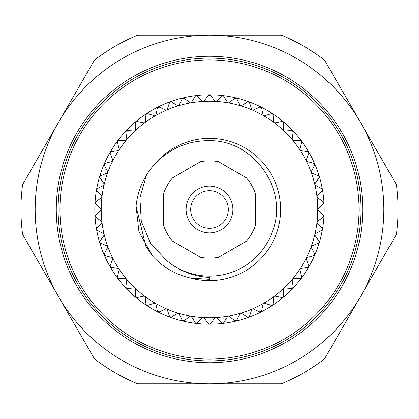 <?xml version="1.0" encoding="UTF-8"?>
<svg xmlns="http://www.w3.org/2000/svg" width="419" height="419" viewBox="0 0 419 419"><rect width="100%" height="100%" fill="white"/><g stroke="black" fill="none" stroke-linecap="round" stroke-linejoin="round"><path stroke-width="0.63" d="M383.83 209.5A174.33 174.33 0 0 0 360.471 122.338L396.39 184.549A188.55 188.55 0 0 1 396.39 234.451L360.471 296.662A174.33 174.33 0 0 0 383.83 209.5A174.33 174.33 0 0 1 360.471 296.662L324.552 358.879A188.55 188.55 0 0 1 281.338 383.83L209.5 383.83A174.33 174.33 0 0 0 383.83 209.5M20.95 209.5A188.55 188.55 0 0 1 22.61 184.549L58.529 122.338A174.33 174.33 0 0 0 209.5 383.83L137.662 383.83A188.55 188.55 0 0 1 94.448 358.879L58.529 296.662A174.33 174.33 0 0 0 209.5 383.83A174.33 174.33 0 0 1 58.529 296.662L22.61 234.451A188.55 188.55 0 0 1 20.95 209.5M360.89 209.5A151.39 151.39 0 0 1 209.5 360.89A151.39 151.39 0 0 1 58.11 209.5A151.39 151.39 0 0 1 209.5 58.11A151.39 151.39 0 0 1 360.89 209.5A151.39 151.39 0 0 1 209.5 360.89A151.39 151.39 0 0 1 58.11 209.5M209.5 186.104A23.396 23.396 0 0 1 232.896 209.5A23.396 23.396 0 0 1 209.5 232.896A23.396 23.396 0 0 1 186.104 209.5A23.396 23.396 0 0 1 209.5 186.104M209.5 228.308A18.808 18.808 0 0 0 228.308 209.5A18.808 18.808 0 0 0 209.5 190.692A18.808 18.808 0 0 0 190.692 209.5A18.808 18.808 0 0 0 209.5 228.308M218.472 257.292A48.63 48.63 0 0 1 200.528 257.292L172.597 241.166A48.63 48.63 0 0 1 163.625 225.626L163.625 193.374A48.63 48.63 0 0 1 172.597 177.834L200.528 161.708A48.63 48.63 0 0 1 218.472 161.708L246.403 177.834A48.63 48.63 0 0 1 255.375 193.374L255.375 225.626A48.63 48.63 0 0 1 246.403 241.166L218.472 257.292M314.852 234.467A108.27 108.27 0 0 0 317.042 222.07L317.042 222.07A108.27 108.27 0 0 0 317.77 209.5L317.77 209.5A108.27 108.27 0 0 0 314.852 184.533L314.852 184.533A108.27 108.27 0 0 0 311.244 172.471L311.244 172.471A108.27 108.27 0 0 0 306.258 160.906L306.258 160.906A108.27 108.27 0 0 0 299.962 150.002L299.962 150.002A108.27 108.27 0 0 0 292.441 139.904L292.441 139.904A108.27 108.27 0 0 0 240.553 105.777L240.553 105.777A108.27 108.27 0 0 0 203.205 101.408L203.205 101.408A108.27 108.27 0 0 0 190.697 102.875L190.697 102.875A108.27 108.27 0 0 0 178.447 105.777L178.447 105.777A108.27 108.27 0 0 0 166.615 110.082L166.615 110.082A108.27 108.27 0 0 0 155.365 115.733L155.365 115.733A108.27 108.27 0 0 0 135.201 130.744L135.201 130.744A108.27 108.27 0 0 0 126.559 139.904L126.559 139.904A108.27 108.27 0 0 0 119.038 150.002L119.038 150.002A108.27 108.27 0 0 0 112.742 160.906A1.147 1.147 0 0 0 112.748 160.906A108.27 108.27 0 0 0 104.148 184.533L104.148 184.533A108.27 108.27 0 0 0 101.958 196.93L101.958 196.93A108.27 108.27 0 0 0 101.23 209.5L101.23 209.5A108.27 108.27 0 0 0 101.958 222.07L101.958 222.07A108.27 108.27 0 0 0 104.148 234.467L104.148 234.467A108.27 108.27 0 0 0 107.756 246.529L107.756 246.529A108.27 108.27 0 0 0 112.742 258.094L112.742 258.094A108.27 108.27 0 0 0 119.038 268.998L119.038 268.998A108.27 108.27 0 0 0 126.559 279.096L126.559 279.096A108.27 108.27 0 0 0 144.843 296.348L144.843 296.348A108.27 108.27 0 0 0 155.365 303.267L155.365 303.267A108.27 108.27 0 0 0 166.615 308.918L166.615 308.918A108.27 108.27 0 0 0 178.447 313.223L178.447 313.223A108.27 108.27 0 0 0 190.697 316.125L190.697 316.125A108.27 108.27 0 0 0 203.205 317.592L202.33 317.921L197.129 323.091L195.343 322.881L191.473 316.649L190.765 316.141L189.791 316.355L184.025 320.886L182.275 320.472L179.154 313.836L178.51 313.244L177.52 313.344L171.266 317.173L169.58 316.56L167.249 309.604L166.678 308.944L165.678 308.929L159.021 312.008L157.418 311.202L155.915 304.026L155.423 303.304L154.433 303.167L147.462 305.451L145.964 304.466L145.304 297.165L144.843 296.348L143.932 296.144L136.746 297.605L135.368 296.448L135.557 289.12L135.248 288.303L134.316 287.947L127.009 288.56L125.779 287.256L126.816 279.997L126.559 279.096L125.716 278.687L118.388 278.452L117.315 277.011L119.19 269.92L119.038 268.998L118.252 268.49L110.998 267.406L110.103 265.85L112.784 259.026L112.774 258.151L112.02 257.502L104.944 255.58L104.231 253.93L107.693 247.467L107.777 246.592L107.107 245.859L100.298 243.13L99.785 241.412L103.97 235.389L104.148 234.467L103.577 233.723L97.135 230.225L96.82 228.455L101.681 222.96L101.958 222.07L101.482 221.263L95.49 217.037L95.385 215.246L100.848 210.354L101.225 209.568L100.848 208.646L95.385 203.754L95.49 201.963L101.482 197.737L101.948 196.998L101.681 196.04L96.82 190.545L97.135 188.775L103.577 185.277L104.148 184.533L103.97 183.611L99.785 177.588L100.298 175.87L107.107 173.141L107.735 172.528L107.693 171.533L104.231 165.07L104.944 163.42L112.02 161.498L112.711 160.964L112.784 159.974L110.103 153.15L110.998 151.594L118.252 150.51L119.001 150.06L119.19 149.08L117.315 141.989L118.388 140.548L125.716 140.313L126.512 139.956L126.816 139.003L125.779 131.744L127.009 130.44L134.316 131.053L135.201 130.744L135.557 129.88L135.368 122.552L136.746 121.395L143.932 122.856L144.791 122.688L145.304 121.835L145.964 114.534L147.462 113.549L154.433 115.833L155.308 115.764L155.915 114.974L157.418 107.798L159.021 106.992L165.678 110.071L166.553 110.108L167.249 109.396L169.58 102.44L171.266 101.827L177.52 105.656L178.447 105.777L179.154 105.164L182.275 98.528L184.025 98.114L189.791 102.645L190.635 102.88L191.473 102.351L195.343 96.119L197.129 95.909L202.33 101.079L203.136 101.414L204.037 100.979L208.604 95.244L210.396 95.244L214.963 100.979L215.795 101.408L216.67 101.079L221.871 95.909L223.657 96.119L227.527 102.351L228.303 102.875L229.209 102.645L234.975 98.114L236.725 98.528L239.846 105.164L240.49 105.756L241.48 105.656L247.734 101.827L249.42 102.44L251.751 109.396L252.322 110.056L253.322 110.071L259.979 106.992L261.582 107.798L263.085 114.974L263.577 115.696L264.567 115.833L271.538 113.549L273.036 114.534L273.696 121.835L274.157 122.652L275.068 122.856L282.254 121.395L283.632 122.552L283.443 129.88L283.799 130.744L284.684 131.053L291.991 130.44L293.221 131.744L292.184 139.003L292.399 139.852L293.284 140.313L300.612 140.548L301.685 141.989L299.81 149.08L299.962 150.002L300.748 150.51L308.002 151.594L308.897 153.15L306.216 159.974L306.226 160.849L306.98 161.498L314.056 163.42L314.769 165.07L311.307 171.533L311.244 172.471L311.893 173.141L318.702 175.87L319.215 177.588L315.03 183.611L314.852 184.533L315.423 185.277L321.865 188.775L322.18 190.545L317.319 196.04L317.042 196.93L317.518 197.737L323.51 201.963L323.615 203.754L318.152 208.646L317.77 209.5L318.152 210.354L323.615 215.246L323.51 217.037L317.518 221.263L317.052 222.002L317.319 222.96L322.18 228.455L321.865 230.225L315.423 233.723L314.852 234.467L315.03 235.389L319.215 241.412L318.702 243.13L311.893 245.859L311.244 246.529L311.307 247.467L314.769 253.93L314.056 255.58L306.98 257.502L306.289 258.036L306.216 259.026L308.897 265.85L308.002 267.406L300.748 268.49L299.999 268.94L299.81 269.92L301.685 277.011L300.612 278.452L293.284 278.687L292.488 279.044L292.184 279.997L293.221 287.256L291.991 288.56L284.684 287.947L283.799 288.256L283.443 289.12L283.632 296.448L282.254 297.605L275.068 296.144L274.157 296.348L273.696 297.165L273.036 304.466L271.538 305.451L264.567 303.167L263.692 303.236L263.085 304.026L261.582 311.202L259.979 312.008L253.322 308.929L252.385 308.918L251.751 309.604L249.42 316.56L247.734 317.173L241.48 313.344L240.616 313.208L239.846 313.836L236.725 320.472L234.975 320.886L229.209 316.355L228.303 316.125L227.527 316.649L223.657 322.881L221.871 323.091L216.67 317.921L215.795 317.592L214.963 318.021L210.396 323.756L209.5 324.191A114.691 114.691 0 0 0 222.814 323.416L222.814 323.416A114.691 114.691 0 0 0 248.724 317.272A114.691 114.691 0 0 1 248.724 317.272A114.691 114.691 0 0 0 260.974 311.993A114.691 114.691 0 0 1 260.974 311.993A114.691 114.691 0 0 0 272.523 305.32L272.523 305.32A114.691 114.691 0 0 0 283.223 297.359L283.223 297.359A114.691 114.691 0 0 0 292.923 288.204L292.923 288.204A114.691 114.691 0 0 0 301.497 277.986L301.497 277.986A114.691 114.691 0 0 0 308.824 266.845L308.824 266.845A114.691 114.691 0 0 0 314.81 254.925L314.81 254.925A114.691 114.691 0 0 0 319.372 242.392L319.372 242.392A114.691 114.691 0 0 0 323.997 216.167L323.997 216.167A114.691 114.691 0 0 0 323.997 202.833A114.691 114.691 0 0 1 323.997 202.833A114.691 114.691 0 0 0 322.447 189.582L322.447 189.582A114.691 114.691 0 0 0 319.372 176.609A114.691 114.691 0 0 1 319.372 176.609A114.691 114.691 0 0 0 235.949 97.899L235.949 97.899A114.691 114.691 0 0 0 196.186 95.584L196.186 95.584A114.691 114.691 0 0 0 170.276 101.728A114.691 114.691 0 0 1 170.276 101.728A114.691 114.691 0 0 0 158.026 107.007A114.691 114.691 0 0 1 158.026 107.007A114.691 114.691 0 0 0 146.477 113.68L146.477 113.68A114.691 114.691 0 0 0 135.777 121.641L135.777 121.641A114.691 114.691 0 0 0 126.077 130.796L126.077 130.796A114.691 114.691 0 0 0 117.503 141.014L117.503 141.014A114.691 114.691 0 0 0 110.176 152.155L110.176 152.155A114.691 114.691 0 0 0 104.19 164.075L104.19 164.075A114.691 114.691 0 0 0 99.628 176.609L99.628 176.609A114.691 114.691 0 0 0 95.003 202.833L95.003 202.833A114.691 114.691 0 0 0 95.003 216.167A114.691 114.691 0 0 1 95.003 216.167A114.691 114.691 0 0 0 96.553 229.418L96.553 229.418A114.691 114.691 0 0 0 99.628 242.392A114.691 114.691 0 0 1 99.628 242.392A114.691 114.691 0 0 0 104.19 254.925A114.691 114.691 0 0 1 104.19 254.925A114.691 114.691 0 0 0 110.176 266.845L110.176 266.845A114.691 114.691 0 0 0 209.5 324.191L208.604 323.756L204.037 318.021L203.205 317.592A108.27 108.27 0 0 0 215.795 317.592L215.795 317.592A108.27 108.27 0 0 0 240.553 313.223L240.553 313.223A108.27 108.27 0 0 0 263.635 303.267L263.635 303.267A108.27 108.27 0 0 0 283.799 288.256L283.799 288.256A108.27 108.27 0 0 0 292.441 279.096L292.441 279.096A108.27 108.27 0 0 0 299.962 268.998L299.962 268.998A108.27 108.27 0 0 0 306.258 258.094L306.258 258.094A108.27 108.27 0 0 0 311.244 246.529L311.244 246.529A108.27 108.27 0 0 0 314.852 234.467A1.147 1.147 0 0 0 314.852 234.472M202.649 317.696A1.147 1.147 0 0 0 202.33 317.921L197.129 323.091M190.137 316.167A1.147 1.147 0 0 0 189.791 316.355L184.025 320.886M177.886 313.197A1.147 1.147 0 0 0 177.52 313.344L171.266 317.173M166.06 308.829A1.147 1.147 0 0 0 165.678 308.929L159.021 312.008M154.821 303.115A1.147 1.147 0 0 0 154.433 303.167L147.462 305.451M144.325 296.133A1.147 1.147 0 0 0 143.932 296.144L136.746 297.605M134.709 287.979A1.147 1.147 0 0 0 134.316 287.947L127.009 288.56M126.103 278.766A1.147 1.147 0 0 0 125.716 278.687L118.388 278.452M118.624 268.616A1.147 1.147 0 0 0 118.252 268.49L110.998 267.406M112.376 257.664A1.147 1.147 0 0 0 112.02 257.502L104.944 255.58M107.442 246.063A1.147 1.147 0 0 0 107.107 245.859L100.298 243.13M103.886 233.97A1.147 1.147 0 0 0 103.577 233.723L97.135 230.225M101.759 221.541A1.147 1.147 0 0 0 101.482 221.263L95.49 217.037M101.089 208.955A1.147 1.147 0 0 0 100.848 208.646L95.385 203.754M101.885 196.37A1.147 1.147 0 0 0 101.681 196.04L96.82 190.545M104.137 183.967A1.147 1.147 0 0 0 103.97 183.611L99.785 177.588M107.814 171.91A1.147 1.147 0 0 0 107.693 171.533L104.231 165.07M112.868 160.357A1.147 1.147 0 0 0 112.784 159.974L110.103 153.15M119.226 149.473A1.147 1.147 0 0 0 119.19 149.08L117.315 141.989M126.805 139.396A1.147 1.147 0 0 0 126.816 139.003L125.779 131.744M135.499 130.272A1.147 1.147 0 0 0 135.557 129.88L135.368 122.552M145.199 122.217A1.147 1.147 0 0 0 145.304 121.835L145.964 114.534M155.768 115.34A1.147 1.147 0 0 0 155.915 114.974L157.418 107.798M167.061 109.741A1.147 1.147 0 0 0 167.249 109.396L169.58 102.44M178.929 105.488A1.147 1.147 0 0 0 179.154 105.164L182.275 98.528M191.211 102.639A1.147 1.147 0 0 0 191.473 102.351L195.343 96.119M203.744 101.241A1.147 1.147 0 0 0 204.037 100.979L208.604 95.244M216.351 101.304A1.147 1.147 0 0 0 216.67 101.079L221.871 95.909M228.863 102.833A1.147 1.147 0 0 0 229.209 102.645L234.975 98.114M241.114 105.803A1.147 1.147 0 0 0 241.48 105.656L247.734 101.827M252.94 110.171A1.147 1.147 0 0 0 253.322 110.071L259.979 106.992M264.18 115.885A1.147 1.147 0 0 0 264.567 115.833L271.538 113.549M274.675 122.867A1.147 1.147 0 0 0 275.068 122.856L282.254 121.395M284.291 131.021A1.147 1.147 0 0 0 284.684 131.053L291.991 130.44M292.897 140.234A1.147 1.147 0 0 0 293.284 140.313L300.612 140.548M300.376 150.384A1.147 1.147 0 0 0 300.748 150.51L308.002 151.594M306.624 161.336A1.147 1.147 0 0 0 306.98 161.498L314.056 163.42M311.558 172.937A1.147 1.147 0 0 0 311.893 173.141L318.702 175.87M315.114 185.03A1.147 1.147 0 0 0 315.423 185.277L321.865 188.775M317.241 197.459A1.147 1.147 0 0 0 317.518 197.737L323.51 201.963M317.911 210.045A1.147 1.147 0 0 0 318.152 210.354L323.615 215.246M317.115 222.63A1.147 1.147 0 0 0 317.319 222.96L322.18 228.455M314.863 235.033A1.147 1.147 0 0 0 315.03 235.389L319.215 241.412M311.186 247.09A1.147 1.147 0 0 0 311.307 247.467L314.769 253.93M306.132 258.643A1.147 1.147 0 0 0 306.216 259.026L308.897 265.85A1.147 1.147 0 0 1 308.95 266.521M299.774 269.527A1.147 1.147 0 0 0 299.81 269.92L301.685 277.011M292.195 279.604A1.147 1.147 0 0 0 292.184 279.997L293.221 287.256M283.501 288.728A1.147 1.147 0 0 0 283.443 289.12L283.632 296.448M273.801 296.783A1.147 1.147 0 0 0 273.696 297.165L273.036 304.466M263.232 303.66A1.147 1.147 0 0 0 263.085 304.026L261.582 311.202M251.939 309.259A1.147 1.147 0 0 0 251.751 309.604L249.42 316.56M240.071 313.512A1.147 1.147 0 0 0 239.846 313.836L236.725 320.472M227.789 316.361A1.147 1.147 0 0 0 227.527 316.649L223.657 322.881M215.256 317.759A1.147 1.147 0 0 0 214.963 318.021L210.396 323.756M96.553 189.587A114.691 114.691 0 0 1 96.553 189.582A1.147 1.147 0 0 0 96.611 190.189M209.5 279.3L190.739 278.09C175.812 274.77 163.101 267.427 152.6 256.061L138.93 231.691L136.06 206.09C137.788 190.027 144.042 176.006 154.826 164.038C169.742 148.368 187.969 140.585 209.5 140.69C254.176 140.025 289.23 190.184 272.287 231.807A66.637 66.637 0 0 1 166.563 260.456C178.944 270.763 193.253 276.43 209.5 277.451L209.5 279.3M146.414 175.2L139.899 197.868L141.308 221.415L150.479 243.156L166.563 260.456M210.081 324.028A1.147 1.147 0 0 1 208.919 324.028M221.871 323.091L216.67 317.921A1.147 1.147 0 0 0 215.864 317.586M222.599 323.421A1.147 1.147 0 0 1 222.217 323.321M235.735 321.127A1.147 1.147 0 0 1 235.347 321.08M234.975 320.886L229.209 316.355A1.147 1.147 0 0 0 228.365 316.12M248.519 317.33A1.147 1.147 0 0 1 248.121 317.324M247.734 317.173L241.48 313.344A1.147 1.147 0 0 0 240.616 313.208M249.221 316.921A1.147 1.147 0 0 1 248.724 317.272M260.77 312.071A1.147 1.147 0 0 1 260.377 312.108M259.979 312.008L253.322 308.929A1.147 1.147 0 0 0 252.448 308.892M261.425 311.584A1.147 1.147 0 0 1 260.974 311.993M272.334 305.425A1.147 1.147 0 0 1 271.947 305.509M271.538 305.451L264.567 303.167A1.147 1.147 0 0 0 263.692 303.236M283.045 297.48A1.147 1.147 0 0 1 282.673 297.61M282.254 297.605L275.068 296.144A1.147 1.147 0 0 0 274.209 296.312M292.761 288.345A1.147 1.147 0 0 1 292.404 288.518M291.991 288.56L284.684 287.947A1.147 1.147 0 0 0 283.852 288.209M301.35 278.148A1.147 1.147 0 0 1 301.02 278.363M300.612 278.452L293.284 278.687A1.147 1.147 0 0 0 292.488 279.044M308.698 267.023A1.147 1.147 0 0 1 308.394 267.27M308.002 267.406L300.748 268.49A1.147 1.147 0 0 0 299.999 268.94M314.706 255.113A1.147 1.147 0 0 1 314.433 255.401M314.056 255.58L306.98 257.502A1.147 1.147 0 0 0 306.289 258.036M314.894 254.328A1.147 1.147 0 0 1 314.899 254.59M319.288 242.596A1.147 1.147 0 0 1 319.053 242.905M318.702 243.13L311.893 245.859A1.147 1.147 0 0 0 311.265 246.472M319.388 241.789A1.147 1.147 0 0 1 319.419 242.051M322.389 229.622A1.147 1.147 0 0 1 322.19 229.963M321.865 230.225L315.423 233.723A1.147 1.147 0 0 0 314.873 234.404M323.966 216.382A1.147 1.147 0 0 1 323.803 216.743M323.51 217.037L317.518 221.263A1.147 1.147 0 0 0 317.052 222.002M323.871 215.576A1.147 1.147 0 0 1 323.997 216.167M323.987 203.047A1.147 1.147 0 0 1 323.871 203.424M323.615 203.754L318.152 208.646A1.147 1.147 0 0 0 317.775 209.432M322.462 189.802A1.147 1.147 0 0 1 322.389 190.189M322.18 190.545L317.319 196.04A1.147 1.147 0 0 0 317.036 196.862M322.19 189.037A1.147 1.147 0 0 1 322.447 189.582M319.414 176.818A1.147 1.147 0 0 1 319.388 177.211M319.215 177.588L315.03 183.611A1.147 1.147 0 0 0 314.842 184.465M319.053 176.095A1.147 1.147 0 0 1 319.372 176.609M314.879 164.279A1.147 1.147 0 0 1 314.894 164.672M314.769 165.07L311.307 171.533A1.147 1.147 0 0 0 311.223 172.408M314.433 163.599A1.147 1.147 0 0 1 314.81 164.075M308.913 152.354A1.147 1.147 0 0 1 308.976 152.741M308.897 153.15L306.216 159.974A1.147 1.147 0 0 0 306.226 160.849M308.394 151.73A1.147 1.147 0 0 1 308.824 152.155M301.607 141.198A1.147 1.147 0 0 1 301.717 141.575M301.685 141.989L299.81 149.08A1.147 1.147 0 0 0 299.925 149.944M301.02 140.637A1.147 1.147 0 0 1 301.497 141.014M293.054 130.964A1.147 1.147 0 0 1 293.206 131.33M293.221 131.744L292.184 139.003A1.147 1.147 0 0 0 292.399 139.852M292.404 130.482A1.147 1.147 0 0 1 292.923 130.796M283.375 121.798A1.147 1.147 0 0 1 283.563 122.139M283.632 122.552L283.443 129.88A1.147 1.147 0 0 0 283.752 130.697M282.673 121.39A1.147 1.147 0 0 1 283.223 121.641M272.69 113.811A1.147 1.147 0 0 1 272.921 114.13M273.036 114.534L273.696 121.835A1.147 1.147 0 0 0 274.105 122.61M271.947 113.491A1.147 1.147 0 0 1 272.209 113.533M261.157 107.123A1.147 1.147 0 0 1 261.425 107.416M261.582 107.798L263.085 114.974A1.147 1.147 0 0 0 263.577 115.696M260.377 106.892A1.147 1.147 0 0 1 260.644 106.903M248.923 101.817A1.147 1.147 0 0 1 249.221 102.079M249.42 102.44L251.751 109.396A1.147 1.147 0 0 0 252.322 110.056M248.121 101.676A1.147 1.147 0 0 1 248.724 101.728M236.154 97.973A1.147 1.147 0 0 1 236.478 98.193M236.725 98.528L239.846 105.164A1.147 1.147 0 0 0 240.49 105.756M235.342 97.92A1.147 1.147 0 0 1 235.949 97.899M223.023 95.632A1.147 1.147 0 0 1 223.374 95.81M223.657 96.119L227.527 102.351A1.147 1.147 0 0 0 228.235 102.859M222.217 95.679A1.147 1.147 0 0 1 222.814 95.584M209.715 94.83A1.147 1.147 0 0 1 210.081 94.972M210.396 95.244L214.963 100.979A1.147 1.147 0 0 0 215.727 101.403M196.401 95.579A1.147 1.147 0 0 1 196.783 95.679M197.129 95.909L202.33 101.079A1.147 1.147 0 0 0 203.136 101.414M195.626 95.81A1.147 1.147 0 0 1 196.186 95.584M183.265 97.873A1.147 1.147 0 0 1 183.653 97.92M184.025 98.114L189.791 102.645A1.147 1.147 0 0 0 190.635 102.88M170.481 101.67A1.147 1.147 0 0 1 170.879 101.676M171.266 101.827L177.52 105.656A1.147 1.147 0 0 0 178.384 105.792M169.779 102.079A1.147 1.147 0 0 1 170.276 101.728M158.23 106.929A1.147 1.147 0 0 1 158.623 106.892M159.021 106.992L165.678 110.071A1.147 1.147 0 0 0 166.553 110.108M157.575 107.416A1.147 1.147 0 0 1 158.026 107.007M146.666 113.575A1.147 1.147 0 0 1 147.053 113.491M147.462 113.549L154.433 115.833A1.147 1.147 0 0 0 155.308 115.764M135.955 121.52A1.147 1.147 0 0 1 136.327 121.39M136.746 121.395L143.932 122.856A1.147 1.147 0 0 0 144.791 122.688M135.437 122.139A1.147 1.147 0 0 1 135.777 121.641M126.239 130.655A1.147 1.147 0 0 1 126.596 130.482M127.009 130.44L134.316 131.053A1.147 1.147 0 0 0 135.148 130.791M125.794 131.33A1.147 1.147 0 0 1 126.077 130.796M117.65 140.852A1.147 1.147 0 0 1 117.98 140.637M118.388 140.548L125.716 140.313A1.147 1.147 0 0 0 126.512 139.956M110.302 151.977A1.147 1.147 0 0 1 110.606 151.73M110.998 151.594L118.252 150.51A1.147 1.147 0 0 0 119.001 150.06M110.024 152.741A1.147 1.147 0 0 1 110.05 152.479M104.294 163.887A1.147 1.147 0 0 1 104.567 163.599M104.944 163.42L112.02 161.498A1.147 1.147 0 0 0 112.711 160.964M104.106 164.672A1.147 1.147 0 0 1 104.19 164.075M99.712 176.404A1.147 1.147 0 0 1 99.947 176.095M100.298 175.87L107.107 173.141A1.147 1.147 0 0 0 107.735 172.528M99.612 177.211A1.147 1.147 0 0 1 99.581 176.949M96.611 189.378A1.147 1.147 0 0 1 96.81 189.037M97.135 188.775L103.577 185.277A1.147 1.147 0 0 0 104.127 184.596M95.034 202.618A1.147 1.147 0 0 1 95.197 202.257M95.49 201.963L101.482 197.737A1.147 1.147 0 0 0 101.948 196.998M95.013 215.953A1.147 1.147 0 0 1 95.129 215.576M95.385 215.246L100.848 210.354A1.147 1.147 0 0 0 101.225 209.568M96.538 229.198A1.147 1.147 0 0 1 96.611 228.811M96.82 228.455L101.681 222.96A1.147 1.147 0 0 0 101.964 222.138M99.586 242.182A1.147 1.147 0 0 1 99.612 241.789M99.785 241.412L103.97 235.389A1.147 1.147 0 0 0 104.158 234.535M104.122 254.721A1.147 1.147 0 0 1 104.106 254.328M104.231 253.93L107.693 247.467A1.147 1.147 0 0 0 107.777 246.592M110.087 266.646A1.147 1.147 0 0 1 110.024 266.259M110.103 265.85L112.784 259.026A1.147 1.147 0 0 0 112.774 258.151M110.606 267.27A1.147 1.147 0 0 1 110.176 266.845M117.393 277.802A1.147 1.147 0 0 1 117.283 277.425M117.315 277.011L119.19 269.92A1.147 1.147 0 0 0 119.075 269.056M125.946 288.036A1.147 1.147 0 0 1 125.794 287.67M125.779 287.256L126.816 279.997A1.147 1.147 0 0 0 126.601 279.148M135.625 297.202A1.147 1.147 0 0 1 135.437 296.861M135.368 296.448L135.557 289.12A1.147 1.147 0 0 0 135.248 288.303M146.31 305.189A1.147 1.147 0 0 1 146.079 304.87M145.964 304.466L145.304 297.165A1.147 1.147 0 0 0 144.895 296.39M147.053 305.509A1.147 1.147 0 0 1 146.791 305.467M157.843 311.877A1.147 1.147 0 0 1 157.575 311.584M157.418 311.202L155.915 304.026A1.147 1.147 0 0 0 155.423 303.304M158.623 312.108A1.147 1.147 0 0 1 158.026 311.993M170.077 317.183A1.147 1.147 0 0 1 169.779 316.921M169.58 316.56L167.249 309.604A1.147 1.147 0 0 0 166.678 308.944M170.879 317.324A1.147 1.147 0 0 1 170.617 317.34M182.846 321.027A1.147 1.147 0 0 1 182.522 320.807M182.275 320.472L179.154 313.836A1.147 1.147 0 0 0 178.51 313.244M183.658 321.08A1.147 1.147 0 0 1 183.396 321.127M195.977 323.368A1.147 1.147 0 0 1 195.626 323.19M195.343 322.881L191.473 316.649A1.147 1.147 0 0 0 190.765 316.141M196.783 323.321A1.147 1.147 0 0 1 196.186 323.416M208.604 323.756L204.037 318.021A1.147 1.147 0 0 0 203.273 317.597M281.338 35.17A188.55 188.55 0 0 1 324.552 60.121L360.471 122.338A174.33 174.33 0 0 0 58.529 122.338L94.448 60.121A188.55 188.55 0 0 1 137.662 35.17L281.338 35.17M56.277 209.5A153.223 153.223 0 0 1 209.5 56.277A153.223 153.223 0 0 1 362.723 209.5A153.223 153.223 0 0 1 209.5 362.723A153.223 153.223 0 0 1 56.277 209.5M59.943 209.5A149.557 149.557 0 0 0 209.5 359.057A149.557 149.557 0 0 0 359.057 209.5A149.557 149.557 0 0 0 209.5 59.943A149.557 149.557 0 0 0 59.943 209.5M154.826 164.038A71.11 71.11 0 0 1 280.61 209.5A71.11 71.11 0 0 1 190.739 278.09M136.06 206.09L145.828 246.262L152.6 256.061"/></g></svg>
